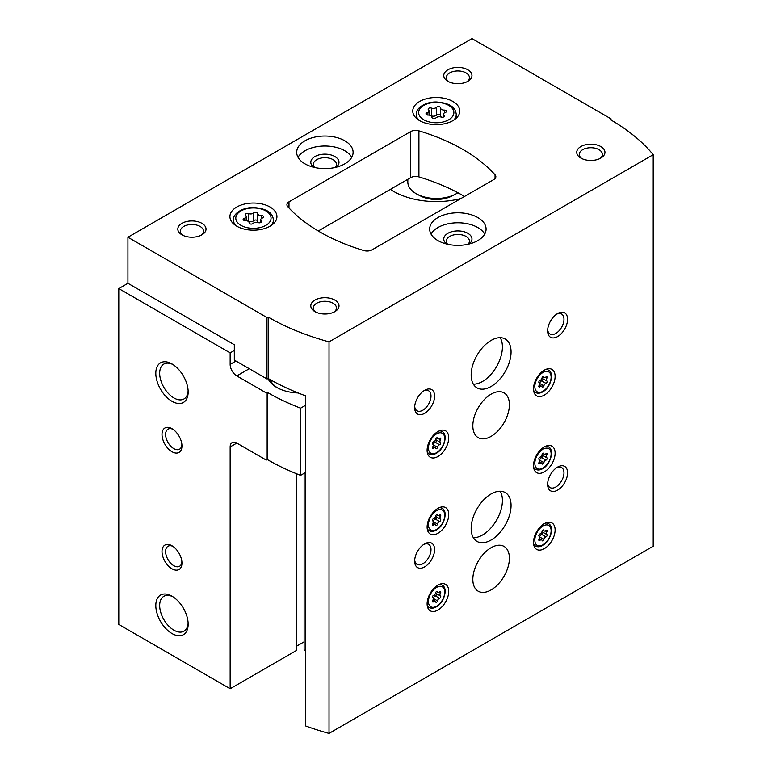 <?xml version="1.0" encoding="UTF-8"?>
<svg xmlns="http://www.w3.org/2000/svg" width="772" height="772" viewBox="0 0 772 772"><rect width="100%" height="100%" fill="white"/><g stroke="black" fill="none" stroke-linecap="round" stroke-linejoin="round"><path stroke-width="1.16" d="M127.93 283.305L127.93 237.245L266.977 317.524L266.977 378.936L234.312 360.08L234.312 344.727L127.93 283.305L118.791 288.583L230.153 352.881L230.153 364.394A9.399 5.433 -120 0 0 236.801 375.916L266.147 392.851L267.72 392.61L267.72 459.784L266.147 460.025L236.801 443.089A9.399 5.433 -120 0 0 232.102 442.626A9.399 5.433 -120 0 0 230.153 446.93L230.153 688.759L296.641 650.371L296.641 473.796M234.312 350.478L230.153 352.881M390.362 189.372A60.39 34.865 0 0 0 393.556 191.369A60.39 34.865 0 0 0 460.903 198.549M296.641 646.154L304.12 641.831M118.791 288.583L118.791 624.461L230.153 688.759M171.982 568.8A14.108 8.145 -120 0 0 181.951 563.049A14.108 8.145 -120 0 0 171.982 545.775A14.108 8.145 -120 0 0 162.004 551.526A14.108 8.145 -120 0 0 171.982 568.8M171.982 451.726A14.108 8.145 -120 0 0 181.951 445.965A14.108 8.145 -120 0 0 171.982 428.692A14.108 8.145 -120 0 0 162.004 434.453A14.108 8.145 -120 0 0 171.982 451.726M171.982 633.532A22.87 13.201 -120 0 0 188.156 624.201A22.87 13.201 -120 0 0 171.982 596.196A22.87 13.201 -120 0 0 155.809 605.528A22.87 13.201 -120 0 0 171.982 633.532M171.982 401.305A22.87 13.201 -120 0 0 188.156 391.964A22.87 13.201 -120 0 0 171.982 363.959A22.87 13.201 -120 0 0 155.809 373.291A22.87 13.201 -120 0 0 171.982 401.305M266.147 460.025L266.147 392.851M267.72 459.784A216.256 124.852 0 0 0 300.597 475.349L300.597 408.176A216.256 124.852 180 0 1 267.72 392.61M305.451 405.377L300.597 408.176M305.451 472.551L300.597 475.349M268.116 378.762A32.907 19.001 0 0 0 276.694 387.428A32.907 19.001 0 0 0 298.117 392.967M270.248 379.66A30.359 17.534 0 0 0 277.63 387.949M419.843 195.615A23.507 13.568 0 0 0 452.691 195.615M172.976 364.567A20.14 11.628 -120 0 0 163.847 364.075A20.14 11.628 -120 0 0 160.759 380.21A20.14 11.628 -120 0 0 173.912 397.956A20.14 11.628 -120 0 0 183.977 398.95A20.14 11.628 -120 0 0 188.117 390.796M172.976 596.804A20.14 11.628 -120 0 0 163.847 596.312A20.14 11.628 -120 0 0 160.759 612.447A20.14 11.628 -120 0 0 173.912 630.193A20.14 11.628 -120 0 0 183.977 631.187A20.14 11.628 -120 0 0 188.117 623.033M172.928 429.29A11.561 6.678 -120 0 0 168.006 429.164A11.561 6.678 -120 0 0 166.231 438.419A11.561 6.678 -120 0 0 173.777 448.609A11.561 6.678 -120 0 0 179.558 449.179A11.561 6.678 -120 0 0 181.912 444.846M172.928 546.364A11.561 6.678 -120 0 0 168.006 546.238A11.561 6.678 -120 0 0 166.231 555.502A11.561 6.678 -120 0 0 173.777 565.683A11.561 6.678 -120 0 0 179.558 566.252A11.561 6.678 -120 0 0 181.912 561.929M440.571 107.906A2.113 1.226 0 0 0 440.571 107.868A2.113 1.226 0 0 0 438.969 106.681A2.113 1.226 0 0 0 436.595 107.289A3.706 2.133 0 0 1 431.394 108.09A2.113 1.226 0 0 0 429.251 108.07A2.113 1.226 0 0 0 428.161 109.132A2.113 1.226 0 0 0 428.479 109.778A3.706 2.133 0 0 1 429.029 110.898A3.706 2.133 0 0 1 427.09 112.78A2.113 1.226 0 0 0 425.98 113.851A2.113 1.226 0 0 0 428.151 115.076A3.706 2.133 0 0 1 431.963 117.209A3.706 2.133 0 0 1 431.963 117.267A2.113 1.226 0 0 0 431.963 117.305A2.113 1.226 0 0 0 433.555 118.492A2.113 1.226 0 0 0 435.939 117.884A3.706 2.133 0 0 1 441.14 117.083A2.113 1.226 0 0 0 443.273 117.112A2.113 1.226 0 0 0 444.363 116.041A2.113 1.226 0 0 0 444.045 115.404A3.706 2.133 0 0 1 443.495 114.275A3.706 2.133 0 0 1 445.444 112.394A2.113 1.226 0 0 0 446.554 111.322A2.113 1.226 0 0 0 444.373 110.106A3.706 2.133 0 0 1 440.571 107.964A3.706 2.133 0 0 1 440.571 107.906M257.732 213.468A2.113 1.226 0 0 0 257.732 213.429A2.113 1.226 0 0 0 256.13 212.242A2.113 1.226 0 0 0 253.756 212.85A3.706 2.133 0 0 1 248.555 213.651A2.113 1.226 0 0 0 246.413 213.632A2.113 1.226 0 0 0 245.332 214.693A2.113 1.226 0 0 0 245.641 215.33A3.706 2.133 0 0 1 246.191 216.459A3.706 2.133 0 0 1 244.251 218.341A2.113 1.226 0 0 0 243.141 219.412A2.113 1.226 0 0 0 245.313 220.628A3.706 2.133 0 0 1 249.124 222.77A3.706 2.133 0 0 1 249.124 222.828A2.113 1.226 0 0 0 249.124 222.867A2.113 1.226 0 0 0 250.717 224.054A2.113 1.226 0 0 0 253.1 223.446A3.706 2.133 0 0 1 258.302 222.645A2.113 1.226 0 0 0 260.444 222.664A2.113 1.226 0 0 0 261.525 221.603A2.113 1.226 0 0 0 261.206 220.956A3.706 2.133 0 0 1 260.656 219.837A3.706 2.133 0 0 1 262.605 217.955A2.113 1.226 0 0 0 263.715 216.884A2.113 1.226 0 0 0 261.534 215.658A3.706 2.133 0 0 1 257.732 213.526A3.706 2.133 0 0 1 257.732 213.468M305.451 650.661L304.12 649.889L304.12 473.313M266.977 378.936L268.55 378.695A216.256 124.852 180 0 0 305.451 395.775L305.451 725.892A216.256 124.852 0 0 0 329.026 733.4L653.208 546.229L653.208 154.699A216.256 124.852 0 0 0 610.623 119.785L611.048 118.878L472.001 38.6L127.93 237.245M268.55 378.695L268.55 317.282A216.256 124.852 0 0 0 329.026 341.861L653.208 154.699M266.977 317.524L268.55 317.282M329.026 733.4L329.026 341.861M611.048 120.027L611.048 118.878M493.781 179.567A7.054 4.072 0 0 0 495.846 176.682A7.054 4.072 0 0 0 495.055 174.81A178.65 103.139 0 0 0 418.916 130.844A7.054 4.072 0 0 0 410.675 131.587L288.989 201.839A7.054 4.072 0 0 0 286.923 204.715A7.054 4.072 0 0 0 287.715 206.597A178.65 103.139 0 0 0 363.853 250.553A7.054 4.072 0 0 0 372.094 249.819L493.781 179.567M318.267 231.002L410.675 177.647A7.054 4.072 180 0 1 418.916 176.913A178.65 103.139 180 0 1 464.512 196.464M544.308 395.11A15.276 8.82 -60 0 1 536.665 395.862A15.276 8.82 -60 0 1 536.665 378.222A15.276 8.82 -60 0 1 551.941 369.402A15.276 8.82 -60 0 1 554.286 381.638A15.276 8.82 -60 0 1 544.308 395.11M544.308 471.875A15.276 8.82 -60 0 1 536.665 472.638A15.276 8.82 -60 0 1 536.665 454.988A15.276 8.82 -60 0 1 551.941 446.168A15.276 8.82 -60 0 1 554.286 458.414A15.276 8.82 -60 0 1 544.308 471.875M544.308 548.651A15.276 8.82 -60 0 1 536.665 549.403A15.276 8.82 -60 0 1 536.665 531.763A15.276 8.82 -60 0 1 551.941 522.943A15.276 8.82 -60 0 1 554.286 535.189A15.276 8.82 -60 0 1 544.308 548.651M437.927 533.298A15.276 8.82 -60 0 1 430.284 534.05A15.276 8.82 -60 0 1 430.284 516.41A15.276 8.82 -60 0 1 445.569 507.59A15.276 8.82 -60 0 1 447.905 519.836A15.276 8.82 -60 0 1 437.927 533.298M437.927 610.063A15.276 8.82 -60 0 1 430.284 610.826A15.276 8.82 -60 0 1 430.284 593.186A15.276 8.82 -60 0 1 445.569 584.356A15.276 8.82 -60 0 1 447.905 596.602A15.276 8.82 -60 0 1 437.927 610.063M437.927 456.522A15.276 8.82 -60 0 1 430.284 457.285A15.276 8.82 -60 0 1 430.284 439.635A15.276 8.82 -60 0 1 445.569 430.815A15.276 8.82 -60 0 1 447.905 443.06A15.276 8.82 -60 0 1 437.927 456.522M491.117 589.914A25.852 14.929 -60 0 1 478.186 591.198A25.852 14.929 -60 0 1 478.186 561.341A25.852 14.929 -60 0 1 504.039 546.412A25.852 14.929 -60 0 1 508.005 567.13A25.852 14.929 -60 0 1 491.117 589.914M491.117 436.373A25.852 14.929 -60 0 1 478.186 437.656A25.852 14.929 -60 0 1 478.186 407.799A25.852 14.929 -60 0 1 504.039 392.871A25.852 14.929 -60 0 1 508.005 413.589A25.852 14.929 -60 0 1 491.117 436.373M491.117 540.014A28.207 16.289 -60 0 1 477.009 541.413A28.207 16.289 -60 0 1 477.009 508.835A28.207 16.289 -60 0 1 505.216 492.555A28.207 16.289 -60 0 1 509.539 515.156A28.207 16.289 -60 0 1 491.117 540.014M491.117 386.473A28.207 16.289 -60 0 1 477.009 387.862A28.207 16.289 -60 0 1 477.009 355.294A28.207 16.289 -60 0 1 505.216 339.005A28.207 16.289 -60 0 1 509.539 361.614A28.207 16.289 -60 0 1 491.117 386.473M557.596 336.573A14.108 8.145 -60 0 1 547.628 330.812A14.108 8.145 -60 0 1 557.596 313.538A14.108 8.145 -60 0 1 567.574 319.299A14.108 8.145 -60 0 1 557.596 336.573M557.596 490.114A14.108 8.145 -60 0 1 547.628 484.353A14.108 8.145 -60 0 1 557.596 467.079A14.108 8.145 -60 0 1 567.574 472.84A14.108 8.145 -60 0 1 557.596 490.114M424.629 566.88A14.108 8.145 -60 0 1 414.651 561.128A14.108 8.145 -60 0 1 424.629 543.855A14.108 8.145 -60 0 1 434.597 549.606A14.108 8.145 -60 0 1 424.629 566.88M424.629 413.338A14.108 8.145 -60 0 1 414.651 407.577A14.108 8.145 -60 0 1 424.629 390.304A14.108 8.145 -60 0 1 434.597 396.065A14.108 8.145 -60 0 1 424.629 413.338M419.64 120.644A23.507 13.568 0 0 0 445.261 123.588A23.507 13.568 0 0 0 459.774 111.052A23.507 13.568 0 0 0 436.267 97.484A23.507 13.568 0 0 0 412.759 111.052A23.507 13.568 0 0 0 419.64 120.644M236.801 226.206A23.507 13.568 0 0 0 262.422 229.149A23.507 13.568 0 0 0 276.936 216.614A23.507 13.568 0 0 0 253.428 203.046A23.507 13.568 0 0 0 229.921 216.614A23.507 13.568 0 0 0 236.801 226.206M344.843 140.803A28.207 16.289 180 0 1 353.103 152.316A28.207 16.289 180 0 1 324.896 168.605A28.207 16.289 180 0 1 296.689 152.316A28.207 16.289 180 0 1 314.108 137.271A28.207 16.289 180 0 1 344.843 140.803M477.82 217.569A28.207 16.289 180 0 1 486.08 229.091A28.207 16.289 180 0 1 457.873 245.371A28.207 16.289 180 0 1 429.666 229.091A28.207 16.289 180 0 1 447.075 214.037A28.207 16.289 180 0 1 477.82 217.569M201.897 223.33A14.108 8.145 180 0 1 201.897 234.842A14.108 8.145 180 0 1 181.951 234.842A14.108 8.145 180 0 1 181.951 223.33A14.108 8.145 180 0 1 201.897 223.33M467.842 69.789A14.108 8.145 180 0 1 467.842 81.301A14.108 8.145 180 0 1 447.895 81.301A14.108 8.145 180 0 1 447.895 69.789A14.108 8.145 180 0 1 467.842 69.789M600.819 146.555A14.108 8.145 180 0 1 600.819 158.077A14.108 8.145 180 0 1 580.872 158.077A14.108 8.145 180 0 1 580.872 146.555A14.108 8.145 180 0 1 600.819 146.555M334.874 300.096A14.108 8.145 180 0 1 334.874 311.618A14.108 8.145 180 0 1 314.928 311.618A14.108 8.145 180 0 1 314.928 300.096A14.108 8.145 180 0 1 334.874 300.096M315.912 312.139A11.561 6.678 180 0 1 313.345 307.941A11.561 6.678 180 0 1 320.476 301.775A11.561 6.678 180 0 1 333.07 303.222A11.561 6.678 180 0 1 336.457 307.941A11.561 6.678 180 0 1 333.88 312.139M581.856 158.598A11.561 6.678 180 0 1 579.289 154.4A11.561 6.678 180 0 1 586.421 148.234A11.561 6.678 180 0 1 599.014 149.681A11.561 6.678 180 0 1 602.401 154.4A11.561 6.678 180 0 1 599.825 158.598M448.889 81.822A11.561 6.678 180 0 1 446.312 77.625A11.561 6.678 180 0 1 453.444 71.458A11.561 6.678 180 0 1 466.047 72.906A11.561 6.678 180 0 1 469.434 77.625A11.561 6.678 180 0 1 466.857 81.822M182.945 235.363A11.561 6.678 180 0 1 180.368 231.166A11.561 6.678 180 0 1 187.5 224.999A11.561 6.678 180 0 1 200.102 226.447A11.561 6.678 180 0 1 203.49 231.166A11.561 6.678 180 0 1 200.913 235.363M431.017 234.08A28.207 16.289 180 0 1 477.82 227.557A28.207 16.289 180 0 1 484.719 234.08M446.708 244.039A14.108 8.145 180 0 1 448.561 232.951A14.108 8.145 180 0 1 467.842 233.308A14.108 8.145 180 0 1 469.038 244.039M447.654 244.27A11.561 6.678 180 0 1 446.312 241.144A11.561 6.678 180 0 1 453.444 234.977A11.561 6.678 180 0 1 466.047 236.425A11.561 6.678 180 0 1 469.434 241.144A11.561 6.678 180 0 1 468.083 244.27M298.05 157.305A28.207 16.289 180 0 1 344.843 150.781A28.207 16.289 180 0 1 351.752 157.305M313.731 167.273A14.108 8.145 180 0 1 315.584 156.185A14.108 8.145 180 0 1 334.874 156.542A14.108 8.145 180 0 1 336.061 167.273M314.687 167.495A11.561 6.678 180 0 1 313.345 164.378A11.561 6.678 180 0 1 320.476 158.212A11.561 6.678 180 0 1 333.07 159.659A11.561 6.678 180 0 1 336.457 164.378A11.561 6.678 180 0 1 335.116 167.495M257.732 213.583L257.732 221.255A3.706 2.133 0 0 0 257.732 221.323A3.706 2.133 0 0 0 258.678 222.751M257.732 221.159A2.113 1.226 0 0 0 256.082 220.03A2.113 1.226 0 0 0 253.756 220.638A3.706 2.133 0 0 1 248.555 221.448A2.113 1.226 0 0 0 248.179 221.342M440.571 108.032L440.571 115.694A3.706 2.133 0 0 0 440.571 115.761A3.706 2.133 0 0 0 441.516 117.19M440.571 115.607A2.113 1.226 0 0 0 438.921 114.468A2.113 1.226 0 0 0 436.595 115.086A3.706 2.133 0 0 1 431.394 115.887A2.113 1.226 0 0 0 431.008 115.781M423.683 390.902A11.561 6.678 -60 0 1 428.605 390.777A11.561 6.678 -60 0 1 430.38 400.041A11.561 6.678 -60 0 1 422.824 410.221A11.561 6.678 -60 0 1 417.054 410.791A11.561 6.678 -60 0 1 414.699 406.468M423.683 544.453A11.561 6.678 -60 0 1 428.605 544.318A11.561 6.678 -60 0 1 430.38 553.582A11.561 6.678 -60 0 1 422.824 563.763A11.561 6.678 -60 0 1 417.054 564.342A11.561 6.678 -60 0 1 414.699 560.009M556.66 467.678A11.561 6.678 -60 0 1 561.582 467.552A11.561 6.678 -60 0 1 563.348 476.807A11.561 6.678 -60 0 1 555.801 486.997A11.561 6.678 -60 0 1 550.021 487.566A11.561 6.678 -60 0 1 547.676 483.233M556.66 314.136A11.561 6.678 -60 0 1 561.582 314.001A11.561 6.678 -60 0 1 563.348 323.265A11.561 6.678 -60 0 1 555.801 333.446A11.561 6.678 -60 0 1 550.021 334.025A11.561 6.678 -60 0 1 547.676 329.692M500.217 337.692A28.207 16.289 -60 0 1 482.471 381.484A28.207 16.289 -60 0 1 473.371 384.195M500.217 491.233A28.207 16.289 -60 0 1 482.471 535.025A28.207 16.289 -60 0 1 473.371 537.737M436.286 440.011A1.312 0.762 120 0 1 436.383 441.246A1.312 0.762 120 0 1 435.331 442.317L439.558 444.749A2.306 1.332 120 0 0 437.502 447.306A1.312 0.762 120 0 1 436.846 448.464A1.312 0.762 120 0 1 435.939 448.715A1.312 0.762 120 0 1 435.688 448.349A2.306 1.332 120 0 0 435.254 447.702A2.306 1.332 120 0 0 433.642 448.165A1.312 0.762 120 0 1 432.716 448.435A1.312 0.762 120 0 1 432.735 446.882A2.306 1.332 120 0 0 432.764 444.161A2.306 1.332 120 0 0 432.735 444.141A1.312 0.762 120 0 1 432.716 444.132L432.687 444.112M436.807 437.811L437.502 438.207A1.312 0.762 120 0 0 437.251 437.84A1.312 0.762 120 0 0 436.344 438.091A1.312 0.762 120 0 0 435.688 439.258A2.306 1.332 120 0 1 433.642 441.806A1.312 0.762 120 0 0 432.571 442.906A1.312 0.762 120 0 0 432.716 444.132M437.502 438.207A2.306 1.332 120 0 0 437.936 438.853A2.306 1.332 120 0 0 439.558 438.39A1.312 0.762 120 0 1 440.474 438.129A1.312 0.762 120 0 1 440.455 439.683A2.306 1.332 120 0 0 440.426 442.395A2.306 1.332 120 0 0 440.455 442.414A1.312 0.762 120 0 0 440.455 442.414A1.312 0.762 120 0 1 440.619 443.659A1.312 0.762 120 0 1 439.558 444.749M436.286 593.552A1.312 0.762 120 0 1 436.383 594.797A1.312 0.762 120 0 1 435.331 595.859L439.558 598.3A2.306 1.332 120 0 0 437.502 600.848A1.312 0.762 120 0 1 436.846 602.015A1.312 0.762 120 0 1 435.939 602.266A1.312 0.762 120 0 1 435.688 601.89A2.306 1.332 120 0 0 435.254 601.253A2.306 1.332 120 0 0 433.642 601.706A1.312 0.762 120 0 1 432.716 601.977A1.312 0.762 120 0 1 432.735 600.423A2.306 1.332 120 0 0 432.764 597.702A2.306 1.332 120 0 0 432.735 597.682A1.312 0.762 120 0 1 432.716 597.673L432.735 597.682M436.807 591.352L437.502 591.757A1.312 0.762 120 0 0 437.251 591.381A1.312 0.762 120 0 0 436.344 591.641A1.312 0.762 120 0 0 435.688 592.799A2.306 1.332 120 0 1 433.642 595.357A1.312 0.762 120 0 0 432.571 596.447A1.312 0.762 120 0 0 432.716 597.673L432.764 597.702M437.502 591.757A2.306 1.332 120 0 0 437.936 592.404A2.306 1.332 120 0 0 439.558 591.941A1.312 0.762 120 0 1 440.474 591.67A1.312 0.762 120 0 1 440.455 593.224A2.306 1.332 120 0 0 440.426 595.945A2.306 1.332 120 0 0 440.455 595.965A1.312 0.762 120 0 0 440.455 595.965A1.312 0.762 120 0 1 440.619 597.2A1.312 0.762 120 0 1 439.558 598.3M436.286 516.786A1.312 0.762 120 0 1 436.383 518.022A1.312 0.762 120 0 1 435.331 519.083L439.558 521.525A2.306 1.332 120 0 0 437.502 524.072A1.312 0.762 120 0 1 436.846 525.24A1.312 0.762 120 0 1 435.939 525.491A1.312 0.762 120 0 1 435.688 525.124A2.306 1.332 120 0 0 435.254 524.477A2.306 1.332 120 0 0 433.642 524.941A1.312 0.762 120 0 1 432.716 525.201A1.312 0.762 120 0 1 432.735 523.648A2.306 1.332 120 0 0 432.764 520.936A2.306 1.332 120 0 0 432.735 520.917A1.312 0.762 120 0 1 432.716 520.907L432.735 520.917M436.807 514.586L437.502 514.982A1.312 0.762 120 0 0 437.251 514.615A1.312 0.762 120 0 0 436.344 514.866A1.312 0.762 120 0 0 435.688 516.024A2.306 1.332 120 0 1 433.642 518.581A1.312 0.762 120 0 0 432.571 519.672A1.312 0.762 120 0 0 432.716 520.907L432.764 520.936M437.502 514.982A2.306 1.332 120 0 0 437.936 515.628A2.306 1.332 120 0 0 439.558 515.165A1.312 0.762 120 0 1 440.474 514.905A1.312 0.762 120 0 1 440.455 516.458A2.306 1.332 120 0 0 440.426 519.17A2.306 1.332 120 0 0 440.455 519.189A1.312 0.762 120 0 1 440.474 519.199A1.312 0.762 120 0 1 440.619 520.434A1.312 0.762 120 0 1 439.558 521.525M545.929 536.878A2.306 1.332 120 0 0 543.884 539.435A1.312 0.762 120 0 1 543.227 540.593A1.312 0.762 120 0 1 542.32 540.844A1.312 0.762 120 0 1 542.069 540.477A2.306 1.332 120 0 0 541.635 539.831A2.306 1.332 120 0 0 540.014 540.294A1.312 0.762 120 0 1 539.088 540.554A1.312 0.762 120 0 1 539.107 539.01A2.306 1.332 120 0 0 539.145 536.289A2.306 1.332 120 0 0 539.107 536.27A1.312 0.762 120 0 0 539.107 536.27A1.312 0.762 120 0 1 538.952 535.035A1.312 0.762 120 0 1 540.014 533.934A2.306 1.332 120 0 0 542.069 531.387A1.312 0.762 120 0 1 542.716 530.219A1.312 0.762 120 0 1 543.633 529.968A1.312 0.762 120 0 1 543.884 530.335A2.306 1.332 120 0 0 544.308 530.982A2.306 1.332 120 0 0 545.929 530.518A1.312 0.762 120 0 1 546.856 530.258A1.312 0.762 120 0 1 546.837 531.812A2.306 1.332 120 0 0 546.808 534.523A2.306 1.332 120 0 0 546.837 534.542A1.312 0.762 120 0 1 546.856 534.552A1.312 0.762 120 0 1 547.001 535.787A1.312 0.762 120 0 1 545.929 536.878L541.712 534.446A1.312 0.762 120 0 0 542.764 533.375A1.312 0.762 120 0 0 542.668 532.14M545.929 460.112A2.306 1.332 120 0 0 543.884 462.66A1.312 0.762 120 0 1 543.227 463.818A1.312 0.762 120 0 1 542.32 464.078A1.312 0.762 120 0 1 542.069 463.702A2.306 1.332 120 0 0 541.635 463.055A2.306 1.332 120 0 0 540.014 463.518A1.312 0.762 120 0 1 539.088 463.789A1.312 0.762 120 0 1 539.107 462.235A2.306 1.332 120 0 0 539.145 459.514A2.306 1.332 120 0 0 539.107 459.494A1.312 0.762 120 0 0 539.107 459.494A1.312 0.762 120 0 1 538.952 458.259A1.312 0.762 120 0 1 540.014 457.159A2.306 1.332 120 0 0 542.069 454.612A1.312 0.762 120 0 1 542.716 453.453A1.312 0.762 120 0 1 543.633 453.193A1.312 0.762 120 0 1 543.884 453.569A2.306 1.332 120 0 0 544.308 454.216A2.306 1.332 120 0 0 545.929 453.753A1.312 0.762 120 0 1 546.856 453.482A1.312 0.762 120 0 1 546.837 455.036A2.306 1.332 120 0 0 546.808 457.757A2.306 1.332 120 0 0 546.837 457.777A1.312 0.762 120 0 1 546.856 457.786A1.312 0.762 120 0 1 547.001 459.012A1.312 0.762 120 0 1 545.929 460.112L541.712 457.671A1.312 0.762 120 0 0 542.764 456.599A1.312 0.762 120 0 0 542.668 455.364M545.929 383.337A2.306 1.332 120 0 0 543.884 385.884A1.312 0.762 120 0 1 543.227 387.052A1.312 0.762 120 0 1 542.32 387.303A1.312 0.762 120 0 1 542.069 386.936A2.306 1.332 120 0 0 541.635 386.289A2.306 1.332 120 0 0 540.014 386.753A1.312 0.762 120 0 1 539.088 387.013A1.312 0.762 120 0 1 539.107 385.46A2.306 1.332 120 0 0 539.145 382.748A2.306 1.332 120 0 0 539.107 382.729A1.312 0.762 120 0 0 539.107 382.729A1.312 0.762 120 0 1 538.952 381.484A1.312 0.762 120 0 1 540.014 380.393A2.306 1.332 120 0 0 542.069 377.836A1.312 0.762 120 0 1 542.716 376.678A1.312 0.762 120 0 1 543.633 376.427A1.312 0.762 120 0 1 543.884 376.794A2.306 1.332 120 0 0 544.308 377.44A2.306 1.332 120 0 0 545.929 376.977A1.312 0.762 120 0 1 546.856 376.717A1.312 0.762 120 0 1 546.837 378.261A2.306 1.332 120 0 0 546.808 380.982A2.306 1.332 120 0 0 546.837 381.001A1.312 0.762 120 0 1 546.856 381.011A1.312 0.762 120 0 1 547.001 382.237A1.312 0.762 120 0 1 545.929 383.337L541.712 380.895A1.312 0.762 120 0 0 542.764 379.834A1.312 0.762 120 0 0 542.668 378.598M435.736 439.075A2.306 1.332 120 0 0 436.199 439.963A2.306 1.332 120 0 0 436.238 439.982L440.397 442.375M435.331 442.317A2.306 1.332 120 0 0 433.275 444.865L437.502 447.306M542.108 377.662A2.306 1.332 120 0 0 542.581 378.541A2.306 1.332 120 0 0 542.619 378.56L546.769 380.963M541.712 380.895A2.306 1.332 120 0 0 539.657 383.452L543.884 385.884M542.108 454.428A2.306 1.332 120 0 0 542.581 455.316A2.306 1.332 120 0 0 542.619 455.335L546.769 457.738M541.712 457.671A2.306 1.332 120 0 0 539.657 460.218L543.884 462.66M542.108 531.204A2.306 1.332 120 0 0 542.581 532.091A2.306 1.332 120 0 0 542.619 532.111L546.769 534.504M541.712 534.446A2.306 1.332 120 0 0 539.657 536.994L543.884 539.435M435.736 515.85A2.306 1.332 120 0 0 436.199 516.738A2.306 1.332 120 0 0 436.238 516.748L440.397 519.151M435.331 519.083A2.306 1.332 120 0 0 433.275 521.64L437.502 524.072M435.736 592.616A2.306 1.332 120 0 0 436.199 593.504A2.306 1.332 120 0 0 436.238 593.523L440.397 595.926M435.331 595.859A2.306 1.332 120 0 0 433.275 598.406L437.502 600.848M407.819 179.297L407.819 182.067A28.439 16.424 0 0 0 416.147 193.675L417.15 194.255A27.03 15.604 0 0 0 455.374 194.255L456.377 193.675A28.439 16.424 0 0 0 457.883 192.739M417.15 194.255L416.147 193.675A28.439 16.424 0 0 0 416.156 193.675A28.439 16.424 0 0 0 456.377 193.675M236.801 443.089L230.153 446.93M235.971 361.035L230.153 364.394M249.269 368.717L236.801 375.916M423.799 119.785A17.631 10.181 0 0 0 453.289 115.221A17.631 10.181 0 0 0 431.702 102.753A17.631 10.181 0 0 0 423.799 119.785M240.96 225.347A17.631 10.181 0 0 0 270.461 220.782A17.631 10.181 0 0 0 248.864 208.315A17.631 10.181 0 0 0 240.96 225.347M495.055 178.564L495.055 174.81M418.916 176.913L418.916 130.844M410.675 177.647L410.675 131.587M288.989 207.986L288.989 201.839M270.827 225.733A19.985 11.532 0 0 0 273.404 220.068C272.921 214.645 269.524 208.73 253.534 207.543C241.356 207.359 232.575 214.568 233.443 220.068A19.985 11.532 0 0 0 236.029 225.733M453.666 120.181A19.985 11.532 0 0 0 456.242 114.507C455.76 109.084 452.363 103.168 436.373 101.981C424.185 101.798 415.413 109.006 416.282 114.507A19.985 11.532 0 0 0 418.858 120.181M261.534 218.457L261.534 215.658M261.206 222.239L261.206 220.956M244.251 220.483L244.251 218.341M248.555 221.448L248.555 213.651M253.756 220.638L253.756 212.85M444.373 112.895L444.373 110.106M444.045 116.678L444.045 115.404M427.09 114.931L427.09 112.78M431.394 115.887L431.394 108.09M436.595 115.086L436.595 107.289M427.389 452.894L429.135 453.897A12.931 7.469 -60 0 1 427.196 451.716M439.2 430.921A12.931 7.469 -60 0 1 442.067 431.509L440.32 430.496M436.595 452.682A11.522 6.649 -60 0 1 429.541 442.645A11.522 6.649 -60 0 1 443.649 434.501A11.522 6.649 -60 0 1 436.595 452.682M427.389 606.435L429.135 607.448A12.931 7.469 -60 0 1 427.196 605.258M439.2 584.462A12.931 7.469 -60 0 1 442.067 585.051L440.32 584.047M436.595 606.232A11.522 6.649 -60 0 1 429.541 596.196A11.522 6.649 -60 0 1 443.649 588.052A11.522 6.649 -60 0 1 436.595 606.232M427.389 529.669L429.135 530.673A12.931 7.469 -60 0 1 427.196 528.492M439.2 507.696A12.931 7.469 -60 0 1 442.067 508.275L440.32 507.272M436.595 529.457A11.522 6.649 -60 0 1 429.541 519.421A11.522 6.649 -60 0 1 443.649 511.276A11.522 6.649 -60 0 1 436.595 529.457M533.77 545.022L535.507 546.026A12.931 7.469 -60 0 1 533.577 543.845M545.582 523.049A12.931 7.469 -60 0 1 548.438 523.638L546.692 522.625M542.977 544.81A11.522 6.649 -60 0 1 535.922 534.774A11.522 6.649 -60 0 1 550.031 526.629A11.522 6.649 -60 0 1 542.977 544.81M533.77 468.247L535.507 469.26A12.931 7.469 -60 0 1 533.577 467.07M545.582 446.274A12.931 7.469 -60 0 1 548.438 446.863L546.692 445.859M542.977 468.044A11.522 6.649 -60 0 1 535.922 458.008A11.522 6.649 -60 0 1 550.031 449.864A11.522 6.649 -60 0 1 542.977 468.044M533.77 391.481L535.507 392.485A12.931 7.469 -60 0 1 533.577 390.304M545.582 369.508A12.931 7.469 -60 0 1 548.438 370.087L546.692 369.084M542.977 391.269A11.522 6.649 -60 0 1 535.922 381.233A11.522 6.649 -60 0 1 550.031 373.088A11.522 6.649 -60 0 1 542.977 391.269M438.95 438.814L440.455 439.683M432.484 447.499L433.642 448.165M545.331 377.392L546.837 378.261M538.856 386.077L540.014 386.753M543.189 376.398L543.884 376.794M545.331 454.168L546.837 455.036M538.856 462.853L540.014 463.518M543.189 453.164L543.884 453.569M545.331 530.943L546.837 531.812M538.856 539.628L540.014 540.294M543.189 529.939L543.884 530.335M438.95 515.58L440.455 516.458M432.484 524.265L433.642 524.941M438.95 592.356L440.455 593.224M432.484 601.041L433.642 601.706M273.404 223.764L273.404 220.068M233.443 223.764L233.443 220.068M456.242 118.203L456.242 114.507M416.282 118.203L416.282 114.507M257.732 221.323L257.732 213.526M260.656 222.587L260.656 219.837M246.191 220.676L246.191 216.459M440.571 115.761L440.571 107.964M443.495 117.026L443.495 114.275M429.029 115.115L429.029 110.898M429.135 453.897C431.21 455.026 433.603 454.843 436.305 453.328C444.218 449.169 448.349 434.414 442.067 431.509M429.135 607.448C431.21 608.577 433.603 608.384 436.305 606.879C444.218 602.72 448.349 587.955 442.067 585.051M429.135 530.673C431.21 531.802 433.603 531.609 436.305 530.103C444.218 525.944 448.349 511.18 442.067 508.275M535.507 546.026C537.592 547.155 539.975 546.972 542.677 545.457C550.6 541.297 554.721 526.543 548.438 523.638M535.507 469.26C537.592 470.389 539.975 470.196 542.677 468.681C550.6 464.532 554.721 449.767 548.438 446.863M535.507 392.485C537.592 393.614 539.975 393.421 542.677 391.915C550.6 387.756 554.721 372.992 548.438 370.087M436.199 439.963L440.426 442.395M432.986 446.39L435.254 447.702M436.45 438.004L437.936 438.853M542.581 378.541L546.808 380.982M539.358 384.977L541.635 386.289M542.832 376.582L544.308 377.44M542.581 455.316L546.808 457.757M539.358 461.743L541.635 463.055M542.832 453.357L544.308 454.216M542.581 532.091L546.808 534.523M539.358 538.518L541.635 539.831M542.832 530.132L544.308 530.982M436.199 516.738L440.426 519.17M432.986 523.165L435.254 524.477M436.45 514.77L437.936 515.628M436.199 593.504L440.426 595.945M432.986 599.931L435.254 601.253M436.45 591.545L437.936 592.404"/></g></svg>
